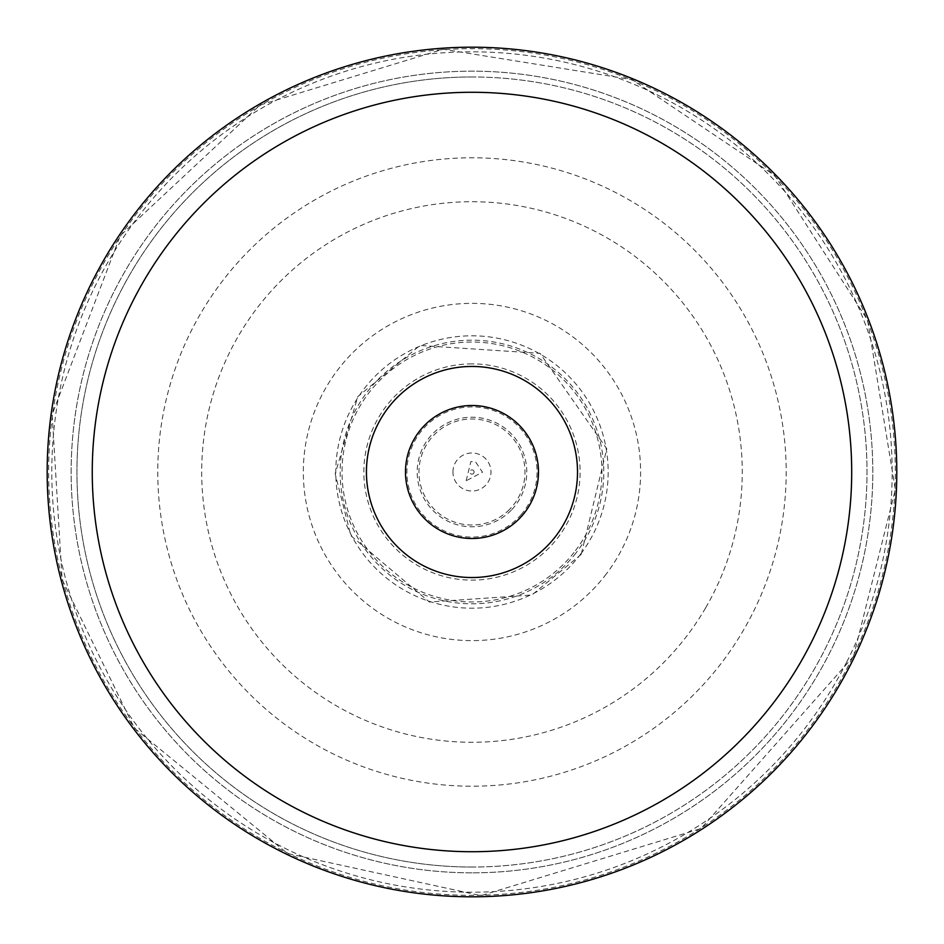 <?xml version="1.0" encoding="UTF-8"?>
<svg xmlns="http://www.w3.org/2000/svg" width="944" height="944" viewBox="0 0 944 944"><rect width="100%" height="100%" fill="white"/><g stroke="black" fill="none" stroke-linecap="round" stroke-linejoin="round"><path stroke-width="0.71" stroke-dasharray="4.72 3.54" d="M471.976 872.834A400.834 400.834 0 0 1 124.844 271.589A400.834 400.834 0 0 1 819.109 271.589A400.834 400.834 0 0 1 471.976 872.834A400.834 400.834 0 0 1 71.142 472A400.834 400.834 0 0 1 471.976 71.166A400.834 400.834 0 0 1 872.811 472A400.834 400.834 0 0 1 471.976 872.834A400.834 400.834 0 0 1 71.142 472A400.834 400.834 0 0 1 471.976 71.166A400.834 400.834 0 0 1 872.811 472A400.834 400.834 0 0 1 471.976 872.834M471.976 867.029A395.029 395.029 0 0 1 76.948 472A395.029 395.029 0 0 1 471.976 76.971A395.029 395.029 0 0 1 867.005 472A395.029 395.029 0 0 1 471.976 867.029M471.976 896.8A424.8 424.8 0 0 1 104.088 259.6A424.8 424.8 0 0 1 839.865 259.6A424.8 424.8 0 0 1 471.976 896.8M471.976 76.971A395.029 395.029 0 0 0 129.871 669.52A395.029 395.029 0 0 0 814.082 669.52A395.029 395.029 0 0 0 471.976 76.971M471.976 363.877A108.123 108.123 0 0 0 363.853 472A108.123 108.123 0 0 0 471.976 580.123A108.123 108.123 0 0 0 580.1 472A108.123 108.123 0 0 0 471.976 363.877M452.943 472A19.033 19.033 0 0 1 481.487 455.515A19.033 19.033 0 0 1 481.487 488.485A19.033 19.033 0 0 1 452.943 472M474.053 472.448A2.124 2.124 0 0 1 469.852 472A2.124 2.124 0 0 1 472.201 469.888A2.124 2.124 0 0 1 474.053 472.448M509.418 509.536A53.017 53.017 0 0 1 418.959 472A53.017 53.017 0 0 1 492.296 423.03A53.017 53.017 0 0 1 509.418 509.536M574.023 552.476A129.953 129.953 0 0 1 342.023 472A129.953 129.953 0 0 1 514.563 349.221A129.953 129.953 0 0 1 574.023 552.476M606.319 573.94A168.646 168.646 0 0 1 303.331 472A168.646 168.646 0 0 1 525.749 312.157A168.646 168.646 0 0 1 606.319 573.94M705.593 607.924A270.279 270.279 0 0 1 201.697 472A270.279 270.279 0 0 1 542.363 211.043A270.279 270.279 0 0 1 705.593 607.924M743.99 629.282A314.21 314.21 0 0 1 157.766 472A314.21 314.21 0 0 1 553.396 168.516A314.21 314.21 0 0 1 743.99 629.282M846.615 662.263A420.174 420.174 0 0 1 51.802 472A420.174 420.174 0 0 1 569.798 63.366A420.174 420.174 0 0 1 846.615 662.263M511.282 510.173A54.787 54.787 0 0 1 417.189 472A54.787 54.787 0 0 1 492.567 421.225A54.787 54.787 0 0 1 511.282 510.173M521.324 514.445A65.089 65.089 0 0 1 406.888 472A65.089 65.089 0 0 1 494.609 410.97A65.089 65.089 0 0 1 521.324 514.445M580.761 553.951A136.196 136.196 0 0 1 335.781 472A136.196 136.196 0 0 1 515.176 342.837A136.196 136.196 0 0 1 580.761 553.951M575.887 553.113A131.818 131.818 0 0 1 340.159 472A131.818 131.818 0 0 1 514.869 347.357A131.818 131.818 0 0 1 575.887 553.113M852.397 657.708A423.325 423.325 0 0 1 48.651 472A423.325 423.325 0 0 1 567.273 59.543A423.325 423.325 0 0 1 852.397 657.708M466.147 480.779L470.879 461.522L475.752 462.159L482.514 472.224L466.147 480.779M581.185 554.411L531.873 595.003L429.378 602.024L350.908 535.732L335.179 473.817L357.811 396.61L419.927 345.48L540.051 353.327L606.803 448.801L581.185 554.411M853.506 656.375L700.955 828.561L480.909 895.655L287.601 853.529L134.485 728.249L62.115 579.581L52.144 414.546L120.23 235.705L260.048 105.055L443.102 49.241L632.032 79.638L774.694 175.478L867.56 320.087L895.349 489.688L853.506 656.375"/><path stroke-width="1.42" d="M471.976 896.8A424.8 424.8 0 0 1 104.088 259.6A424.8 424.8 0 0 1 839.865 259.6A424.8 424.8 0 0 1 471.976 896.8M471.976 577.539A105.539 105.539 0 0 1 380.574 419.23A105.539 105.539 0 0 1 563.379 419.23A105.539 105.539 0 0 1 471.976 577.539M471.976 92.276A379.724 379.724 0 0 0 92.252 472A379.724 379.724 0 0 0 471.976 851.724A379.724 379.724 0 0 0 851.7 472A379.724 379.724 0 0 0 471.976 92.276M471.976 405.507A66.493 66.493 0 0 0 405.483 472A66.493 66.493 0 0 0 471.976 538.493A66.493 66.493 0 0 0 538.469 472A66.493 66.493 0 0 0 471.976 405.507M471.976 538.493A66.493 66.493 0 0 0 529.56 438.759A66.493 66.493 0 0 0 414.392 438.759A66.493 66.493 0 0 0 471.976 538.493"/></g></svg>
